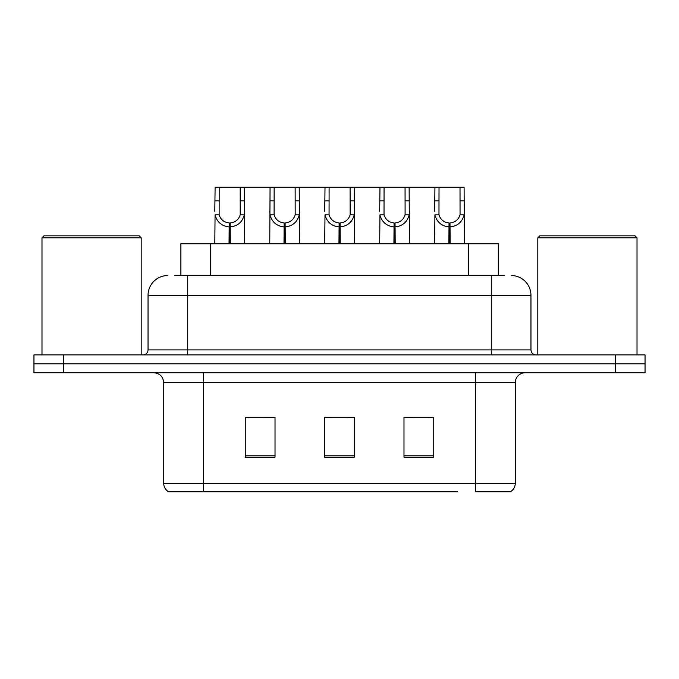 <?xml version="1.0" encoding="UTF-8"?>
<svg xmlns="http://www.w3.org/2000/svg" width="679" height="679" viewBox="0 0 679 679"><rect width="100%" height="100%" fill="white"/><g stroke="black" fill="none" stroke-linecap="round" stroke-linejoin="round"><path stroke-width="1.02" d="M180.886 275.513L180.886 243.769L498.31 243.769L498.31 275.513M515.293 483.244C515.174 486.945 513.553 489.788 510.43 491.783L475.606 491.783L475.606 483.244L515.293 483.244L515.293 382.65A9.922 9.922 0 0 1 525.215 372.737M457.553 491.783L168.57 491.783A9.922 9.922 0 0 1 163.707 483.244L163.707 382.65C163.121 376.624 159.811 373.323 153.785 372.737M645.05 372.737L645.05 363.808L33.95 363.808L33.95 372.737L63.707 372.737L63.707 363.808L33.95 363.808L33.95 354.879L63.707 354.879L63.707 363.808L645.05 363.808L645.05 372.737L63.707 372.737M433.745 457.154L433.745 417.475L403.98 417.475L403.98 457.154L433.745 457.154M275.02 457.154L275.02 417.475L245.255 417.475L245.255 457.154L275.02 457.154M354.379 457.154L354.379 417.475L324.621 417.475L324.621 457.154L354.379 457.154M249.719 417.678L264.598 417.678M414.597 417.678L429.476 417.678M332.158 417.678L347.037 417.678M175.275 275.513L504.174 275.513M174.826 275.513L187.718 275.513L187.718 295.357L148.039 295.357L148.039 349.914A4.957 4.957 0 0 1 143.074 354.879M167.874 275.513A19.844 19.844 0 0 0 148.039 295.357M511.126 275.513A19.844 19.844 0 0 1 530.961 295.357L530.961 349.914C531.233 352.902 532.888 354.557 535.926 354.879M645.05 363.808L645.05 354.879L63.707 354.879M229.035 243.769L229.205 222.941C224.112 222.406 220.76 219.716 219.139 214.861L219.19 187.217L244.262 187.217L244.559 243.769M229.035 226.905C221.634 226.065 216.983 222.05 215.073 214.861L214.802 243.769M214.802 211.305L215.107 187.217L219.19 187.217M230.156 243.769L230.156 222.941C235.248 222.406 238.601 219.716 240.222 214.861L240.179 187.217M230.156 222.941L230.334 243.769M229.205 222.941L229.205 243.769M244.559 211.305L244.287 214.861C242.378 222.05 237.726 226.065 230.334 226.905M244.262 187.217L270.064 187.217L269.758 243.769M283.992 243.769L284.161 222.941C279.069 222.406 275.716 219.716 274.095 214.861L274.146 187.217L299.218 187.217L299.524 243.769M283.992 226.905C276.599 226.065 271.94 222.05 270.03 214.861L269.758 211.305M285.112 243.769L285.112 222.941C290.213 222.406 293.566 219.716 295.178 214.861L295.136 187.217M285.112 222.941L285.29 243.769M284.161 222.941L284.161 243.769M299.524 211.305L299.252 214.861C297.334 222.05 292.683 226.065 285.29 226.905M274.146 187.217L270.064 187.217M338.948 243.769L339.127 222.941C334.034 222.406 330.673 219.716 329.06 214.861L329.103 187.217L354.175 187.217L354.48 243.769M338.948 226.905C331.556 226.065 326.905 222.05 324.986 214.861L324.715 243.769M324.715 211.305L325.02 187.217L329.103 187.217M340.077 243.769L340.077 222.941C345.17 222.406 348.522 219.716 350.143 214.861L350.092 187.217M340.077 222.941L340.247 243.769M339.127 222.941L339.127 243.769M354.48 211.305L354.209 214.861C352.299 222.05 347.64 226.065 340.247 226.905M393.913 243.769L394.083 222.941C388.991 222.406 385.638 219.716 384.017 214.861L384.068 187.217L409.131 187.217L409.437 243.769M393.913 226.905C386.512 226.065 381.861 222.05 379.951 214.861L379.68 243.769M379.68 211.305L379.985 187.217L384.068 187.217M395.034 243.769L395.034 222.941C400.126 222.406 403.479 219.716 405.1 214.861L405.057 187.217M395.034 222.941L395.203 243.769M394.083 222.941L394.083 243.769M409.437 211.305L409.165 214.861C407.256 222.05 402.605 226.065 395.203 226.905M448.87 243.769L449.04 222.941C443.947 222.406 440.595 219.716 438.974 214.861L439.024 187.217L464.096 187.217L464.402 243.769M448.87 226.905C441.477 226.065 436.818 222.05 434.908 214.861L434.636 243.769M434.636 211.305L434.942 187.217L439.024 187.217M449.99 243.769L449.99 222.941C455.083 222.406 458.444 219.716 460.056 214.861L460.014 187.217M449.99 222.941L450.169 243.769M449.04 222.941L449.04 243.769M464.402 211.305L464.13 214.861C462.212 222.05 457.561 226.065 450.169 226.905M299.218 187.217L325.02 187.217M354.175 187.217L379.985 187.217M409.131 187.217L434.942 187.217M41.988 237.811L43.974 235.834L139.203 235.834L141.19 237.811L41.988 237.811L41.988 354.879M141.19 237.811L141.19 354.879M537.81 237.811L539.797 235.834L635.026 235.834L637.012 237.811L537.81 237.811L537.81 354.879M637.012 237.811L637.012 354.879M210.651 275.513L210.651 243.769M468.552 275.513L468.552 243.769M475.606 372.737L475.606 382.65L163.707 382.65M515.293 382.65L475.606 382.65L475.606 483.244L203.394 483.244L203.394 491.783M163.707 483.244L203.394 483.244L203.394 372.737M615.293 372.737L615.293 354.879M354.379 455.779L324.621 455.779M275.02 455.779L245.255 455.779M433.745 455.779L403.98 455.779M187.718 354.879L187.718 349.914L530.961 349.914M148.039 349.914L187.718 349.914L187.718 295.357L491.282 295.357L491.282 354.879M530.961 295.357L491.282 295.357L491.282 275.513M219.19 200.831L215.107 200.831M219.139 214.861L215.073 214.861M244.287 214.861L240.222 214.861M244.262 200.831L240.179 200.831M274.146 200.831L270.064 200.831M274.095 214.861L270.03 214.861M299.252 214.861L295.178 214.861M299.218 200.831L295.136 200.831M329.103 200.831L325.02 200.831M329.06 214.861L324.986 214.861M354.209 214.861L350.143 214.861M354.175 200.831L350.092 200.831M384.068 200.831L379.985 200.831M384.017 214.861L379.951 214.861M409.165 214.861L405.1 214.861M409.131 200.831L405.057 200.831M439.024 200.831L434.942 200.831M438.974 214.861L434.908 214.861M464.13 214.861L460.056 214.861M464.096 200.831L460.014 200.831"/></g></svg>
